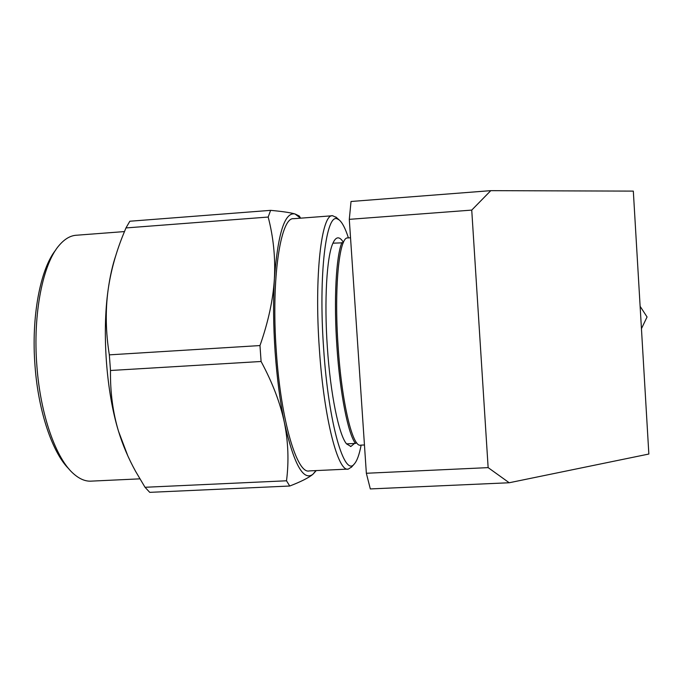 <?xml version="1.0" encoding="UTF-8"?>
<svg xmlns="http://www.w3.org/2000/svg" width="683" height="683" viewBox="0 0 683 683"><rect width="100%" height="100%" fill="white"/><g stroke="black" fill="none" stroke-linecap="round" stroke-linejoin="round"><path stroke-width="1.02" d="M350.533 237.752L347.801 237.949C339.263 236.25 333.919 287.295 338.136 346.742C341.816 403.405 352.778 447.911 360.641 445.145L364.449 444.957M509.219 482.753L648.85 454.033L633.32 191.112L490.787 190.651L471.74 210.099L349.295 219.345L366.353 473.268L370.314 488.934L509.219 482.753L488.14 467.624L366.353 473.268M349.295 219.345L351.028 201.485L490.787 190.651M471.74 210.099L488.14 467.624M300.511 218.184L295.056 213.984C284.76 211.764 277.87 233.338 274.395 278.69C273.098 301.177 273.337 325.569 275.112 351.865C276.991 378.117 280.081 401.689 284.384 422.589C293.852 464.227 303.372 481.447 312.942 474.258L315.973 470.596M316.007 470.86L312.942 474.258C308.844 477.716 301.109 481.635 289.737 486.023L286.51 480.789C288.986 461.401 288.269 441.995 284.384 422.589C280.346 403.218 272.577 382.856 261.094 361.486L259.975 345.564L109.331 354.853L110.492 370.493C110.176 392.153 112.857 412.43 118.526 431.306C106.377 391.94 101.989 333.176 108.068 290.215C105.302 310.756 105.728 332.305 109.331 354.853M361.136 445.12C359.318 454.639 357.038 460.923 354.289 463.979C344.48 477.571 328.54 424.083 323.631 348.526C318.278 273.746 326.295 212.302 337.513 219.004L339.169 219.935C342.32 222.538 345.402 228.532 348.415 237.906M351.719 466.89L348.356 469.076C338.179 472.73 323.938 418.892 319.362 348.936C314.103 275.488 321.591 213.412 332.655 215.734L336.591 217.655M341.97 242.516C336.113 255.493 333.646 299.974 336.924 346.853C340.006 393.801 348.236 434.559 355.51 443.421L346.529 443.873C338.939 435.037 330.461 394.33 327.362 347.434C324.075 300.605 326.79 256.168 332.945 243.174L343.259 242.806M356.509 442.558L355.51 443.421M346.529 443.873L350.891 446.46L354.468 443.472M343.421 242.431C341.577 239.34 339.75 237.812 337.965 237.838C336.164 237.906 334.491 239.69 332.945 243.174M332.339 215.76L293.733 218.697C280.593 216.554 270.955 278.485 276.325 351.557C280.918 421.155 297.207 474.634 309.365 470.903L347.707 469.11M299.871 217.425L299.265 216.007L295.056 213.984C290.608 212.644 282.455 211.431 270.605 210.355L129.838 221.232L125.962 227.934L122.47 236.506C115.376 254.417 110.578 272.321 108.068 290.215C109.946 276.564 112.584 264.825 115.982 254.998M270.605 210.355L268.188 217.049C273.439 237.266 275.505 257.815 274.395 278.69C273.132 299.555 268.325 321.847 259.975 345.564M261.094 361.486L110.492 370.493M268.188 217.049L125.962 227.934M286.51 480.789L145.027 487.278L149.739 492.349L289.737 486.023M127.781 455.774L118.526 431.306C122.709 444.983 128.413 458.361 135.652 471.449L145.027 487.278M139.87 478.851L91.761 481.105C85.887 481.626 79.937 479.278 73.892 474.045C56.305 459.258 40.476 415.477 36.899 366.131C32.647 313.642 43.038 262.887 59.677 244.77C65.022 238.726 70.639 235.541 76.522 235.225L124.443 231.58M69 469.033C52.634 453.145 38.376 411.917 35.038 366.097C31.059 316.878 40.34 268.889 55.758 249.952M641.448 328.677L647.057 316.972L640.125 306.317M350.439 446.486L350.891 446.46M354.289 463.979L351.301 467.36M339.169 219.935L335.78 216.938M300.648 218.176L299.265 216.007"/></g></svg>
